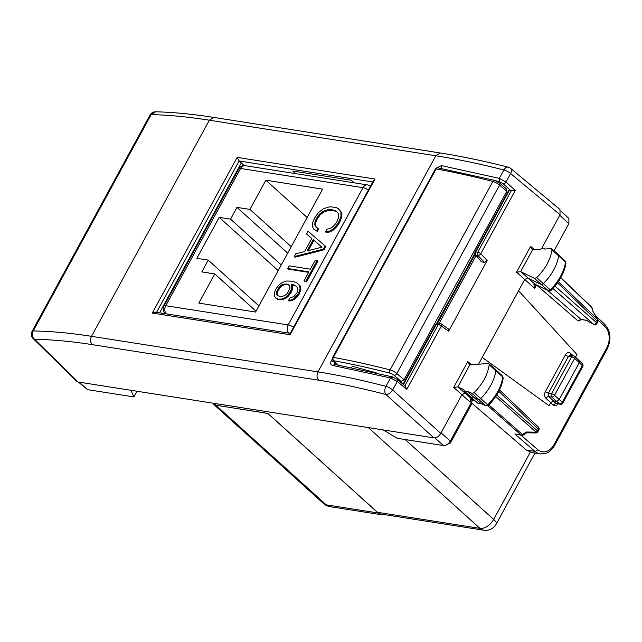 <?xml version="1.0" encoding="UTF-8"?>
<svg xmlns="http://www.w3.org/2000/svg" width="642" height="642" viewBox="0 0 642 642"><rect width="100%" height="100%" fill="white"/><g stroke="black" fill="none" stroke-linecap="round" stroke-linejoin="round"><path stroke-width="0.96" d="M506.209 192.359L507.124 193.282M376.34 372.93L352.153 366.213L351.776 367.577M399.493 381.268L401.282 381.549L404.019 379.751L506.779 191.3L506.273 188.997M337.732 364.897L333.07 360.467A2.44 1.573 -46.4 0 0 333.639 360.748A546.543 159.938 28.6 0 1 390.119 373.211A3.659 1.067 28.6 0 1 394.156 375.361L401.282 381.549M390.119 373.211A2.44 1.517 -75.5 0 1 390.095 369.928L492.855 181.477A548.982 160.652 28.6 0 0 436.127 168.958A2.44 0.714 -151.4 0 0 435.372 169.079A2.44 2.44 0 0 1 437.94 167.843A2.44 1.757 100.1 0 0 436.127 168.958L333.367 357.409A2.44 0.714 -151.4 0 0 332.612 357.53A2.44 2.44 0 0 0 333.078 360.475M375.698 372.352L375.586 372.753M291.235 246.672L249.947 209.412L265.868 180.217L322.605 189.133L255.596 312.036L198.851 303.12L214.765 273.933L201.797 271.895L208.217 260.114L196.869 258.333L219.211 217.365L278.187 270.603M208.217 260.114L258.935 305.897M219.211 217.365L230.558 219.147L281.276 264.929M230.558 219.147L236.978 207.374L287.696 253.157M249.947 209.412L236.978 207.374M265.868 180.217L307.149 217.486M214.765 273.933L256.046 311.193M308.28 250.653L313.914 240.309L321.963 247.17M277.882 295.697L277.175 294.782L277.183 292.672L280.089 287.407L282.336 285.65L284.879 284.687L287.536 284.663L289.117 285.297M313.649 229.122L317.26 231.377L318.697 228.737L315.752 226.859L314.757 224.724L315.021 221.819L316.506 218.264L319.475 214.155L323.191 211.306L327.564 209.79L332.371 209.798L336.36 211.17L338.446 213.658L338.703 217.084L337.082 221.41L334.883 224.668L332.355 227.132L329.627 228.688L326.914 229.186L325.478 231.818L329.025 231.321L332.596 229.371L335.975 226.12L338.976 221.707L341.014 216.306L340.846 211.876L338.454 208.73L336.424 207.663L330.967 206.804L328.19 207.117L322.966 209.027L318.376 212.662L314.7 217.807L312.734 222.557L312.365 226.369L313.649 229.122L316.538 230.727L317.975 228.087M325.478 231.818L326.2 232.468L329.747 231.971L333.318 230.021L336.697 226.77L339.69 222.357L341.737 216.956L341.929 214.613L341.568 212.526L338.454 208.73M316.313 227.172L315.479 225.374L315.744 222.469L317.22 218.914L320.197 214.805L323.913 211.956L328.287 210.44L333.094 210.448L336.833 211.74M294.253 256.575L294.975 257.225L324.074 249.786L325.823 246.584L308.072 231.24L306.547 234.041L311.787 238.471L304.629 251.608L295.777 253.783L294.253 256.575L323.359 249.136L325.101 245.934M306.547 234.041L311.771 238.503M303.955 280.939L306.571 281.886L317.934 261.053L315.318 260.106L310.367 269.183L289.197 265.86L287.736 268.533L308.906 271.863L303.955 280.939L305.849 281.236L317.212 260.403M287.736 268.533L288.459 269.183L308.642 272.352M295.689 285.939L297.334 287.207L297.968 289.815L296.909 293.033L293.819 296.596L289.895 297.92L288.547 300.392L289.269 301.042L292.086 300.6L294.766 299.26L299.244 294.116L300.817 289.566L300.793 287.624L300.215 285.947L296.62 282.649L291.516 281.14L286.661 281.036L282.376 282.392L278.676 285.152L275.755 289.229L274.335 292.921L274.27 295.906L276.357 298.658L279.045 299.79L282.488 299.67L285.786 298.289L288.715 295.85L292.246 290.023L292.479 286.139L291.701 284.703L295.689 285.939L297.358 287.287M450.788 440.219A24.396 7.142 28.6 0 1 450.7 442.482A24.396 7.142 28.6 0 1 447.883 443.983M368.283 427.572L479.975 528.39A12.198 9.028 98.9 0 0 483.667 530.204L381.123 514.098A12.198 9.028 98.9 0 1 377.432 512.284L267.899 413.408L216.426 405.327A12.198 7.391 132.1 0 1 216.025 405.246L267.866 413.464L378.13 512.99A12.198 9.028 98.9 0 0 381.821 514.796A12.198 9.028 98.9 0 0 384.638 514.643M212.727 403.136L216.025 405.246M213.642 403.97L215.993 405.311L326.248 504.837L378.13 512.99M315.479 225.374L314.757 224.724M315.744 222.469L315.021 221.819M317.22 218.914L316.506 218.264M320.197 214.805L319.475 214.155M323.913 211.956L323.191 211.306M328.287 210.44L327.564 209.79M333.094 210.448L332.371 209.798M329.747 231.971L329.025 231.321M333.318 230.021L332.596 229.371M336.697 226.77L335.975 226.12M339.69 222.357L338.976 221.707M341.737 216.956L341.014 216.306M341.929 214.613L341.215 213.963M341.568 212.526L340.846 211.876M317.26 231.377L316.538 230.727M324.074 249.786L323.359 249.136M313.2 239.659L321.995 247.162L307.028 250.966L313.2 239.659L313.914 240.309M306.571 281.886L305.849 281.236M291.701 284.703L290.978 284.053L294.967 285.289M292.086 300.6L291.364 299.95L294.044 298.61L298.522 293.466L300.095 288.916L299.493 285.297L296.62 282.649M288.547 300.392L291.364 299.95M294.766 299.26L294.044 298.61M297.19 297.045L296.468 296.395M299.244 294.116L298.522 293.466M300.817 289.566L300.095 288.916M300.793 287.624L300.071 286.974M300.215 285.947L299.493 285.297M279.045 299.79L278.323 299.14L281.774 299.02L285.064 297.639L288.001 295.2L291.524 289.373L291.757 285.489L290.978 284.053M275.635 298.008L278.323 299.14M282.488 299.67L281.774 299.02M285.786 298.289L285.064 297.639M288.715 295.85L288.001 295.2M291.163 292.447L290.441 291.797M292.246 290.023L291.524 289.373M292.656 287.929L291.933 287.279M292.479 286.139L291.757 285.489M286.822 284.013L288.788 284.807L289.847 286.38L289.919 288.547L287.167 293.659L284.952 295.424L282.48 296.315L279.735 296.363L277.577 295.585L276.453 294.132L276.461 292.022L279.366 286.757L281.613 285L284.157 284.037L286.822 284.013L287.536 284.663M277.175 294.782L276.453 294.132M277.183 292.672L276.461 292.022M278.283 289.943L277.569 289.293M280.089 287.407L279.366 286.757M282.336 285.65L281.613 285M284.879 284.687L284.157 284.037M130.92 390.288L133.929 396.933L137.035 391.251M383.202 429.915L397.157 438.277L443.478 445.556C446.102 445.636 448.389 444.144 450.323 441.07L472.825 399.805M531.769 452.562L526.296 449.994L471.244 402.695M337.379 364.841L334.354 362.257L334.923 364.616L332.436 365.394L390.488 377.945L397.262 381.476A2.44 1.412 -50.2 0 0 397.262 379.406L405.367 386.163M334.562 361.879L334.354 362.257L331.344 360.732L332.323 358.926M332.436 365.394C330.55 364.808 330.181 363.252 331.344 360.732M441.632 168.918L441.383 165.596L499.307 178.38L506.016 182.023L515.285 190.393L508.512 190.738L475.072 252.073A2.44 0.714 28.6 0 1 475.77 251.945L509.218 190.594M436.592 167.987L441.383 165.596M475.072 252.073A2.44 2.44 0 0 0 475.329 254.794L481.484 261.856L484.429 262.321L487.166 260.524L448.63 331.192L441.319 326.048L406.771 389.405L397.262 381.476L392.647 389.935A6.099 3.459 132.1 0 1 385.906 394.501L385.906 394.501C362.08 388.274 339.682 383.507 318.721 380.216L92.239 344.642C71.286 341.351 52.074 339.578 34.604 339.321L78.083 381.99L76.719 381.332L33.183 338.615A6.099 3.852 -45.5 0 0 34.604 339.321A6.099 5.08 90.8 0 1 33.207 330.951L32.1 331.336L150.076 114.974A6.099 1.782 -151.4 0 1 151.183 114.581L33.207 330.951C50.87 331.208 70.299 332.997 91.493 336.328L317.975 371.895L435.822 155.773C457.024 159.104 479.71 163.838 503.89 169.978A6.099 1.782 28.6 0 1 510.631 173.565A6.099 3.523 -50.2 0 0 510.639 168.389A6.099 6.099 0 0 0 508.239 167.161L508.239 167.161C484.172 161.054 461.55 156.327 440.372 153.005L435.822 155.773L209.34 120.198C188.146 116.876 168.758 115.006 151.183 114.581L155.581 111.796A6.099 6.099 0 0 0 150.067 114.99M544.922 249.024L544.44 248.606L544.793 249.032C543.814 247.788 542.313 247.9 540.291 249.369L532.025 249.642M565.257 261.053A2.231 1.348 132.1 0 1 565.538 262.056L565.257 261.053L558.347 254.529A2.44 1.477 132.1 0 1 558.347 254.529L551.711 248.791L550.948 248.574L552.008 249.834C550.435 259.681 545.339 268.958 536.72 277.649L534.561 278.379L520.63 271.694L532.515 249.898L530.605 246.408L534.738 249.786M520.63 271.694L516.545 272.184L530.605 246.408M575.513 357.137L576.949 354.504L518.576 290.762L524.634 279.647L527.676 277.946L540.933 284.382A2.44 1.477 132.1 0 0 543.284 283.595A36.602 22.165 132.1 0 0 558.652 255.636A2.44 1.477 132.1 0 0 558.347 254.529M518.576 290.762L482.246 357.377L549.03 405.712L482.246 357.377L478.418 364.399M586.491 320.366L580.914 319.259L581.62 319.596L578.145 321.032L536.624 285.064M573.226 355.74L570.561 353.349C568.66 352.009 566.942 352.506 565.417 354.841L545.315 391.708C544.127 394.357 544.352 396.587 545.989 398.417L550.708 402.638L549.03 405.712M457.802 386.917L469.679 365.129L467.769 361.639L453.717 387.415L457.802 386.917L463.821 389.614L464.399 391.09L467.272 391.203L471.99 393.369L474.157 392.615C482.72 383.868 487.743 374.583 489.22 364.76L488.915 363.741L488.129 363.524L469.198 364.873M78.083 381.99L433.944 437.884C436.576 437.972 438.855 436.48 440.789 433.406L461.807 394.87L464.824 393.161L468.275 394.742M404.869 385.898L406.771 389.405M448.132 328.889L448.63 331.192M439.192 323.287L476.059 255.685M164.834 313.047L164.537 313.593M484.429 262.321L477.945 255.476L477.744 252.25L511.192 190.907M565.979 263.076C564.422 272.794 559.447 281.894 551.045 290.385L550.025 290.962L548.437 290.802L534.553 284.069L533.919 284.639L534.674 288.338L536.495 285M550.708 402.638L553.444 400.849L548.717 396.612A2.44 1.461 -48.2 0 0 545.989 398.417M514.844 433.968L521.031 434.939A2.44 1.806 98.9 0 0 521.745 435.284L514.844 433.968L534.906 451.35L526.296 449.994M547.57 290.377L580.914 319.259L578.145 321.032M533.919 284.639L536.046 283.997L534.674 288.338L516.545 272.184M552.963 400.857L555.86 403.264L559.623 403.97A2.44 1.725 100.6 0 0 560.233 404.275L555.86 403.264L553.171 405.102C555.041 406.33 556.71 405.8 558.195 403.521M471.292 400.03L470.233 402.157C469.872 399.685 470.458 398.754 472.006 399.372L475.12 400.857M448.565 329.057L441.166 323.857A2.44 1.453 -54.9 0 1 441.319 326.048A2.44 0.714 -151.4 0 0 438.317 324.547L440.749 323.696M481.484 261.856L475.971 255.171A2.44 1.806 -81.1 0 1 475.77 251.945L477.744 252.25A2.44 0.714 28.6 0 1 480.738 253.75L515.285 190.393M550.948 248.574L544.793 249.04M578.819 360.355L579.325 362.658L574.638 358.429L554.536 395.303L559.222 399.533L556.486 401.322L553.444 400.849M521.745 435.284A2.44 2.44 0 0 0 523.463 434.915L526.697 432.796L535.725 432.965A2.44 0.578 -88.9 0 0 536.166 432.186L526.376 432.002L522.516 434.53L488.891 404.933M592.831 311.161L597.678 319.379L558.299 281.726M592.775 311.009L597.678 319.379A2.44 1.493 -46.3 0 1 597.357 320.888L596.434 322.581A2.44 1.525 131.4 0 1 593.698 324.37L586.146 320.077M586.355 320.31L593.698 324.37L552.906 288.467M467.272 391.203L473.652 397.205L478.37 399.372A2.44 1.477 -47.9 0 0 480.714 398.562A36.602 22.165 -47.9 0 0 495.865 370.562A2.44 1.477 -47.9 0 0 495.56 369.479A2.44 1.477 -47.9 0 0 495.528 369.455L488.915 363.741M458.155 387.014L472.006 399.372L474.422 400.536M404.925 385.794L438.317 324.547L436.351 324.242A2.44 1.806 -81.1 0 1 438.165 323.127L440.139 323.44A2.44 2.44 0 0 1 441.166 323.857M537.041 285.265A2.44 1.91 -64.1 0 1 536.712 285.048L534.85 284.157L521.007 271.791M548.437 290.802L536.712 285.048M550.852 289.863L550.25 289.863A2.231 1.348 132.1 0 1 548.107 290.585L534.561 278.379M523.463 434.915A2.44 0.77 -123.2 0 1 522.516 434.53A2.44 1.525 -48.6 0 1 521.031 434.939L487.856 405.792L488.466 405.359C496.828 396.804 501.731 387.688 503.184 378.002L502.75 376.99A2.231 1.348 -47.9 0 0 502.469 375.995L495.56 369.479M535.725 432.965A2.44 2.44 0 0 0 537.916 431.689L538.839 430.004L538.341 429.113L498.826 391.339M537.916 431.689A2.44 0.714 -151.4 0 0 537.418 430.798A2.44 1.525 131.4 0 1 536.166 432.186L495.72 396.587M597.798 319.355A2.44 2.44 0 0 1 597.854 321.778L557.537 282.817M593.577 324.419A2.44 2.44 0 0 0 596.94 323.448A2.44 0.714 -151.4 0 0 596.434 322.581L554.993 286.099M545.315 391.708L548.364 393.257L551.478 393.747A2.44 0.714 -151.4 0 1 554.536 395.303A2.44 1.477 132.1 0 1 551.799 397.093A2.44 1.806 -81.1 0 1 551.478 393.747L571.581 356.872A2.44 0.714 -151.4 0 1 574.638 358.429A2.44 1.477 -47.9 0 0 574.654 356.366L582.342 363.581A2.44 1.485 134.9 0 1 582.27 365.587L562.336 402.157A2.44 1.533 130.2 0 1 559.623 403.97L551.799 397.093L548.717 396.612L548.364 393.257L568.467 356.382A2.44 0.714 28.6 0 1 565.417 354.841M581.981 366.598L582.27 365.587L579.325 362.658L559.222 399.533L562.336 402.157A2.44 0.714 -151.4 0 1 562.825 403.04L582.767 366.478M487.872 405.784L485.906 405.808L481.163 403.625L473.652 397.205L470.827 397.141L464.399 391.09M485.906 405.808L485.545 405.575A2.231 1.348 -47.9 0 0 487.687 404.829L474.157 392.615M471.99 393.369L485.545 405.575L480.818 403.409L477.993 403.337L482.15 403.601M488.273 404.845L487.687 404.829A36.393 22.037 -47.9 0 0 502.75 376.99L489.22 364.76M244.265 165.62L239.105 160.981L156.576 312.341M372.769 181.983L239.121 160.99L237.179 157.386L375 179.03L373.54 180.562M375 179.03L290.112 334.707L290.144 333.503M237.179 157.386L152.29 313.063L155.565 312.181L290.24 333.334M354.264 182.834L351.102 180.193L292.816 171.037L295.416 173.589M541.591 248.55L560.025 214.733L510.631 173.565L506.016 182.023A2.44 1.388 132.1 0 1 503.32 183.853L511.12 190.891M554.054 250.821L568.868 223.657L568.924 218.505L560.835 211.058M79.126 382.159L87.617 389.662L78.372 382.038M87.617 389.662L133.929 396.933M433.944 437.884L385.906 394.501C384.389 392.31 384.389 389.59 385.914 386.348C361.815 380.048 339.169 375.233 317.975 371.895C316.506 375.153 316.755 377.921 318.721 380.216M510.639 168.389L559.993 209.517L560.025 214.733M295.481 173.597L292.816 171.037M338.061 364.961L333.639 360.748A2.44 1.757 -79.9 0 1 333.367 357.409A548.982 160.652 28.6 0 1 390.095 369.928A6.099 1.782 28.6 0 1 396.828 373.508L404.019 379.751M394.156 375.361A2.44 1.396 -49.1 0 0 396.828 373.508L499.588 185.056A6.099 1.782 28.6 0 0 492.855 181.477A2.44 1.517 -75.5 0 1 494.605 180.354L499.628 183.018L506.771 189.221M506.779 191.3L499.588 185.056A2.44 1.396 -49.1 0 0 499.628 183.018M436.672 323.367L474.783 253.486M368.428 189.944A6.099 1.782 -151.4 0 0 362.995 187.689L240.59 168.469L165.756 305.704L288.162 324.932L362.995 187.689A6.099 4.51 -81.1 0 1 367.545 184.92L245.14 165.692A6.099 6.099 0 0 0 238.84 168.798A6.099 1.782 28.6 0 1 240.59 168.469A6.099 4.51 -81.1 0 1 245.14 165.692M293.595 327.187A6.099 1.782 -151.4 0 0 288.162 324.932A6.099 4.51 -81.1 0 0 288.764 333.102M166.358 313.874A6.099 4.51 -81.1 0 1 165.756 305.704A6.099 1.782 28.6 0 0 164.007 306.041A6.099 6.099 0 0 0 165.275 313.489A6.099 3.691 -47.9 0 0 165.66 313.769M405.166 439.537L493.666 519.426A12.198 7.391 132.1 0 1 479.975 528.39L377.432 512.284M530.3 452.233L493.666 519.426A12.198 3.571 -151.4 0 1 496.274 523.992A12.198 12.198 0 0 1 483.667 530.204M214.267 403.385L216.426 405.327M329.94 506.65A12.198 9.028 98.9 0 1 326.248 504.837A12.198 7.391 132.1 0 1 323.656 503.649A12.198 12.198 0 0 0 329.94 506.65L381.821 514.796M392.719 377.111L390.488 377.945L385.914 386.348A6.099 1.782 28.6 0 1 392.647 389.935L440.789 433.406M495.744 180.723L499.307 181.646L499.307 178.38L503.89 169.978A6.099 3.804 -75.8 0 1 508.239 167.161M487.166 260.524L480.738 253.75A2.44 1.332 -43.5 0 1 477.945 255.476L475.971 255.171A2.44 1.565 -39.5 0 1 475.329 254.794M537.619 449.536A15.857 11.733 98.9 0 0 554.086 444.529A2.44 0.714 -151.4 0 1 554.608 445.444C550.21 452.514 546.117 453.252 545.861 453.364L540.259 453.894A18.297 13.538 -81.1 0 1 534.906 451.35A2.44 1.493 -49.1 0 0 537.619 449.536L521.039 435.172M554.086 444.529L606.714 348.02A15.857 11.733 98.9 0 0 604.764 326.393L598.095 320.125M550.547 402.919L553.171 405.102M467.769 361.639L471.886 364.985M453.717 387.415L470.233 402.157M499.307 181.646L503.32 183.853M606.714 348.02A2.44 0.714 28.6 0 1 607.236 348.927L554.608 445.444M607.236 348.927C611.553 339.281 610.743 331.095 604.82 324.362A2.44 1.469 133.2 0 1 604.764 326.393M570.305 355.275L568.467 356.382L571.581 356.872A2.44 1.806 -81.1 0 1 573.402 355.764L570.305 355.283M570.561 353.349L571.051 355.644M438.205 323.135A2.44 2.44 0 0 0 435.645 324.37A2.44 0.714 -151.4 0 1 436.351 324.242L403.457 384.566M592.486 310.76L591.78 307.51L560.731 277.834M592.815 311.081L592.189 308.224A2.44 1.782 -12.3 0 0 591.78 307.51A2.44 1.493 -46.3 0 0 591.491 306.988L560.819 277.665M536.72 277.649L550.25 289.863A36.393 22.037 -47.9 0 0 565.538 262.056L552.008 249.834M535.251 284.406L534.553 284.069M474.069 400.303L474.952 400.712M496.748 394.999L537.418 430.798L538.341 429.113A2.44 1.493 -46.3 0 0 538.381 427.074L499.532 389.927M241.304 162.948L159.585 312.815M290.112 334.707L152.29 313.063M441.07 432.893L450.323 441.07M434.827 437.908L443.478 445.556M559.744 215.247L568.868 223.657M92.239 344.642C90.273 342.355 90.024 339.578 91.493 336.328L209.34 120.198L213.89 117.43C192.72 114.099 173.284 112.23 155.581 111.796L155.637 111.804M435.372 169.079L332.612 357.53M437.94 167.843L494.605 180.354M437.619 323.103L475.072 254.425M370.458 186.22A6.099 6.099 0 0 0 367.545 184.92M238.84 168.798L164.007 306.041M450.7 442.482L472.031 403.369M534.947 453.059L496.274 523.992M213.906 404.588L323.656 503.649M334.394 364.367L392.23 376.814L397.262 379.406M540.259 453.894L531.672 452.546M604.82 324.362L595.583 315.687M472.448 399.629L471.236 400.078M435.645 324.37L403.024 384.205M586.419 320.35L581.62 319.596M592.189 308.224A2.44 2.44 0 0 0 591.491 306.98M538.839 429.996A2.44 2.44 0 0 0 538.381 427.074M597.854 321.778L596.932 323.472M582.759 366.494A2.44 2.44 0 0 0 582.342 363.581M560.233 404.275A2.44 2.44 0 0 0 562.841 403.024M574.654 356.366A2.44 2.44 0 0 0 573.402 355.764M477.985 403.337L470.827 397.141M503.184 377.994L502.469 375.995M373.596 180.466L290.12 333.543M32.108 331.328A6.099 6.099 0 0 0 33.183 338.615M213.89 117.43L440.364 152.997"/></g></svg>
